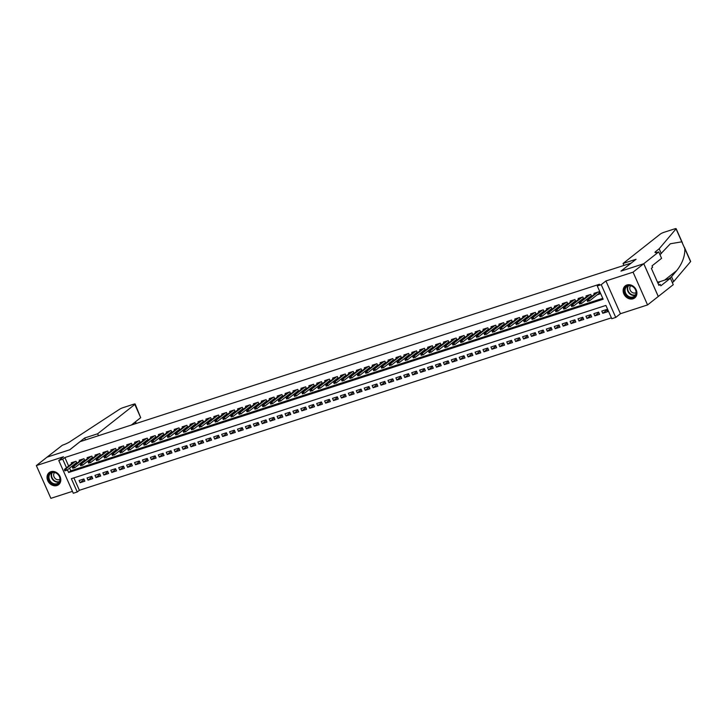 <?xml version="1.0" encoding="UTF-8"?>
<svg xmlns="http://www.w3.org/2000/svg" width="727" height="727" viewBox="0 0 727 727"><rect width="100%" height="100%" fill="white"/><g stroke="black" fill="none" stroke-linecap="round" stroke-linejoin="round"><path stroke-width="1.09" d="M56.97 485.527A7.661 6.37 -128.3 0 0 58.651 484.636A7.661 6.37 -128.3 0 0 59.559 475.612A7.661 6.37 -128.3 0 0 50.845 471.714A7.661 6.37 -128.3 0 0 49.163 472.614A7.661 6.37 -128.3 0 0 48.255 481.628A7.661 6.37 -128.3 0 0 56.97 485.527M633.072 298.788A7.661 6.37 -128.3 0 0 634.762 297.897A7.661 6.37 -128.3 0 0 635.671 288.873A7.661 6.37 -128.3 0 0 626.956 284.975A7.661 6.37 -128.3 0 0 625.275 285.875A7.661 6.37 -128.3 0 0 624.366 294.889A7.661 6.37 -128.3 0 0 633.072 298.788M73.881 477.875L79.388 490.289L77.253 491.979L73.291 493.26L58.769 460.5L62.731 459.219L66.511 467.743M631.245 263.056L80.061 441.671L69.801 449.768L47.037 457.147L36.35 465.58L50.872 498.34L72.446 491.352M631.227 263.01L620.967 271.107L643.74 263.728L658.253 296.489L647.566 304.931L633.053 272.162L605.927 280.958L601.229 284.666L615.742 317.426L611.789 318.717L605.9 305.431L71.364 478.693L77.253 491.979M605.927 280.958L620.449 313.719L647.566 304.931M620.449 313.719L615.742 317.426M79.388 490.289L611.398 317.844M623.911 265.382L623.066 263.474L636.052 259.266L621.085 271.071L643.777 263.719L658.298 296.48L673.257 284.675L670.412 278.25L660.834 285.811L660.207 284.393L658.926 285.402L651.356 268.318L652.637 267.3L652.01 265.882L661.579 258.33L658.735 251.905L633.053 272.162M76.898 463.226L76.026 461.254L71.273 462.79L71.664 463.672M84.823 460.664L83.95 458.682L79.198 460.227L79.588 461.109M92.738 458.092L91.866 456.12L87.113 457.656L87.504 458.546M100.662 455.529L99.781 453.548L95.037 455.093L95.428 455.974M108.577 452.957L107.705 450.985L102.952 452.521L103.343 453.412M116.502 450.395L115.62 448.423L110.867 449.958L111.258 450.84M124.417 447.823L123.545 445.851L118.792 447.396L119.183 448.277M132.332 445.26L131.46 443.288L126.707 444.824L127.098 445.706M140.256 442.688L139.384 440.716L134.631 442.261L135.022 443.143M148.172 440.126L147.299 438.154L142.547 439.69L142.937 440.571M156.096 437.554L155.215 435.582L150.471 437.127L150.862 438.008M164.011 434.991L163.139 433.019L158.386 434.555L158.777 435.437M171.926 432.429L171.054 430.448L166.301 431.992L166.692 432.874M179.851 429.857L178.978 427.885L174.226 429.421L174.616 430.302M187.766 427.294L186.894 425.313L182.141 426.858L182.532 427.74M195.69 424.722L194.809 422.75L190.065 424.286L190.456 425.177M203.605 422.16L202.733 420.179L197.98 421.724L198.371 422.605M211.53 419.588L210.648 417.616L205.895 419.152L206.295 420.042M219.445 417.025L218.573 415.044L213.82 416.589L214.211 417.471M227.36 414.454L226.488 412.482L221.735 414.017L222.126 414.908M235.284 411.891L234.412 409.919L229.659 411.455L230.05 412.336M243.2 409.319L242.327 407.347L237.575 408.892L237.965 409.774M251.124 406.757L250.242 404.785L245.499 406.32L245.89 407.202M259.039 404.185L258.167 402.213L253.414 403.758L253.805 404.639M266.963 401.622L266.082 399.65L261.329 401.186L261.72 402.067M274.879 399.05L274.006 397.078L269.254 398.623L269.644 399.505M282.794 396.488L281.922 394.516L277.169 396.051L277.56 396.933M290.718 393.925L289.846 391.944L285.093 393.489L285.484 394.37M298.633 391.353L297.761 389.381L293.008 390.917L293.399 391.798M306.558 388.791L305.676 386.809L300.933 388.354L301.323 389.236M314.473 386.219L313.601 384.247L308.848 385.783L309.239 386.673M322.388 383.656L321.516 381.675L316.763 383.22L317.154 384.101M330.312 381.084L329.44 379.112L324.687 380.648L325.078 381.539M338.228 378.522L337.355 376.541L332.602 378.085L332.993 378.967M346.152 375.95L345.27 373.978L340.527 375.523L340.918 376.404M354.067 373.387L353.195 371.415L348.442 372.951L348.833 373.832M361.991 370.815L361.11 368.843L356.357 370.388L356.757 371.27M369.907 368.253L369.034 366.281L364.282 367.817L364.672 368.698M377.822 365.681L376.95 363.709L372.197 365.254L372.587 366.135M385.746 363.118L384.874 361.146L380.121 362.682L380.512 363.564M393.661 360.547L392.789 358.575L388.036 360.119L388.427 361.001M401.586 357.984L400.704 356.012L395.961 357.548L396.351 358.429M409.501 355.421L408.629 353.44L403.876 354.985L404.267 355.866M417.425 352.849L416.544 350.877L411.791 352.413L412.182 353.295M425.34 350.287L424.468 348.306L419.715 349.851L420.106 350.732M433.256 347.715L432.383 345.743L427.63 347.279L428.021 348.169M441.18 345.152L440.308 343.171L435.555 344.716L435.946 345.598M449.095 342.581L448.223 340.609L443.47 342.144L443.861 343.035M457.019 340.018L456.138 338.046L451.394 339.582L451.785 340.463M464.935 337.446L464.062 335.474L459.31 337.019L459.7 337.901M472.859 334.883L471.977 332.911L467.225 334.447L467.615 335.329M480.774 332.312L479.902 330.34L475.149 331.885L475.54 332.766M488.689 329.749L487.817 327.777L483.064 329.313L483.455 330.194M496.614 327.177L495.741 325.205L490.989 326.75L491.379 327.632M504.529 324.615L503.657 322.643L498.904 324.178L499.295 325.06M512.453 322.052L511.572 320.071L506.819 321.616L507.219 322.497M520.368 319.48L519.496 317.508L514.743 319.044L515.134 319.925M528.284 316.917L527.411 314.936L522.658 316.481L523.049 317.363M536.208 314.346L535.336 312.374L530.583 313.91L530.974 314.791M544.123 311.783L543.251 309.802L538.498 311.347L538.889 312.228M552.047 309.211L551.166 307.239L546.422 308.775L546.813 309.666M559.963 306.649L559.09 304.668L554.337 306.212L554.728 307.094M567.887 304.077L567.005 302.105L562.253 303.641L562.643 304.531M575.802 301.514L574.93 299.542L570.177 301.078L570.568 301.959M583.717 298.942L582.845 296.97L578.092 298.515L578.483 299.397M591.642 296.38L590.769 294.408L586.017 295.944L586.407 296.825M606.791 310.12L602.765 313.301L607.518 311.765L606.536 309.548L601.783 311.083L602.765 313.301M598.866 312.692L594.84 315.872L599.593 314.328L598.612 312.11L593.859 313.655L594.84 315.872M590.951 315.254L586.925 318.435L591.678 316.899L590.697 314.682L585.944 316.218L586.925 318.435M583.027 317.826L579.001 320.998L583.754 319.462L582.772 317.245L578.02 318.789L579.001 320.998M575.112 320.389L571.086 323.57L575.839 322.025L574.857 319.816L570.104 321.352L571.086 323.57M567.196 322.961L563.171 326.132L567.914 324.596L566.933 322.379L562.189 323.924L563.171 326.132M559.272 325.523L555.246 328.704L559.999 327.159L559.018 324.951L554.265 326.487L555.246 328.704M551.357 328.095L547.331 331.267L552.084 329.731L551.102 327.513L546.35 329.058L547.331 331.267M543.433 330.658L539.407 333.838L544.159 332.294L543.178 330.085L538.425 331.621L539.407 333.838M535.517 333.23L531.492 336.401L536.244 334.865L535.263 332.648L530.51 334.193L531.492 336.401M527.602 335.792L523.567 338.973L528.32 337.428L527.339 335.22L522.595 336.755L523.567 338.973M519.678 338.364L515.652 341.536L520.405 340L519.423 337.782L514.671 339.327L515.652 341.536M511.763 340.927L507.737 344.107L512.48 342.562L511.508 340.354L506.755 341.89L507.737 344.107M503.838 343.498L499.812 346.67L504.565 345.134L503.584 342.917L498.831 344.462L499.812 346.67M495.923 346.061L491.897 349.242L496.65 347.697L495.669 345.489L490.916 347.024L491.897 349.242M487.999 348.624L483.973 351.804L488.726 350.269L487.744 348.051L482.992 349.587L483.973 351.804M480.084 351.196L476.058 354.376L480.811 352.831L479.829 350.614L475.076 352.159L476.058 354.376M472.168 353.758L468.143 356.939L472.886 355.403L471.905 353.186L467.161 354.721L468.143 356.939M464.244 356.33L460.218 359.502L464.971 357.966L463.99 355.748L459.237 357.293L460.218 359.502M456.329 358.893L452.303 362.073L457.056 360.528L456.074 358.32L451.322 359.856L452.303 362.073M448.405 361.464L444.379 364.636L449.132 363.1L448.15 360.883L443.397 362.428L444.379 364.636M440.489 364.027L436.464 367.208L441.216 365.663L440.235 363.455L435.482 364.99L436.464 367.208M432.565 366.599L428.539 369.77L433.292 368.235L432.311 366.017L427.558 367.562L428.539 369.77M424.65 369.162L420.624 372.342L425.377 370.797L424.395 368.589L419.643 370.125L420.624 372.342M416.735 371.733L412.709 374.905L417.452 373.369L416.471 371.152L411.727 372.697L412.709 374.905M408.81 374.296L404.785 377.477L409.537 375.932L408.556 373.723L403.803 375.259L404.785 377.477M400.895 376.868L396.869 380.039L401.622 378.503L400.641 376.286L395.888 377.831L396.869 380.039M392.971 379.43L388.945 382.611L393.698 381.066L392.716 378.858L387.964 380.394L388.945 382.611M385.056 381.993L381.03 385.174L385.783 383.638L384.801 381.421L380.048 382.965L381.03 385.174M377.131 384.565L373.105 387.745L377.858 386.201L376.877 383.983L372.133 385.528L373.105 387.745M369.216 387.127L365.19 390.308L369.943 388.772L368.962 386.555L364.209 388.091L365.19 390.308M361.301 389.699L357.275 392.88L362.019 391.335L361.046 389.118L356.294 390.663L357.275 392.88M353.377 392.262L349.351 395.443L354.104 393.898L353.122 391.689L348.369 393.225L349.351 395.443M345.461 394.834L341.436 398.005L346.188 396.469L345.207 394.252L340.454 395.797L341.436 398.005M337.537 397.396L333.511 400.577L338.264 399.032L337.283 396.824L332.53 398.36L333.511 400.577M329.622 399.968L325.596 403.14L330.349 401.604L329.367 399.387L324.615 400.931L325.596 403.14M321.707 402.531L317.681 405.711L322.424 404.167L321.443 401.958L316.699 403.494L317.681 405.711M313.782 405.103L309.757 408.274L314.509 406.738L313.528 404.521L308.775 406.066L309.757 408.274M305.867 407.665L301.841 410.846L306.594 409.301L305.613 407.093L300.86 408.629L301.841 410.846M297.943 410.237L293.917 413.409L298.67 411.873L297.688 409.655L292.936 411.2L293.917 413.409M290.028 412.8L286.002 415.98L290.755 414.435L289.773 412.227L285.02 413.763L286.002 415.98M282.103 415.371L278.077 418.543L282.83 417.007L281.849 414.79L277.096 416.335L278.077 418.543M274.188 417.934L270.162 421.115L274.915 419.57L273.934 417.362L269.181 418.897L270.162 421.115M266.273 420.497L262.247 423.677L266.991 422.142L266.009 419.924L261.266 421.46L262.247 423.677M258.349 423.069L254.323 426.249L259.076 424.704L258.094 422.487L253.341 424.032L254.323 426.249M250.433 425.631L246.408 428.812L251.16 427.276L250.179 425.059L245.426 426.595L246.408 428.812M242.509 428.203L238.483 431.375L243.236 429.839L242.255 427.621L237.502 429.166L238.483 431.375M234.594 430.766L230.568 433.946L235.321 432.401L234.339 430.193L229.587 431.729L230.568 433.946M226.67 433.337L222.644 436.509L227.397 434.973L226.415 432.756L221.671 434.301L222.644 436.509M218.754 435.9L214.729 439.081L219.481 437.536L218.5 435.328L213.747 436.863L214.729 439.081M210.839 438.472L206.813 441.643L211.557 440.108L210.585 437.89L205.832 439.435L206.813 441.643M202.915 441.035L198.889 444.215L203.642 442.67L202.66 440.462L197.908 441.998L198.889 444.215M195 443.606L190.974 446.778L195.727 445.242L194.745 443.025L189.992 444.57L190.974 446.778M187.075 446.169L183.05 449.35L187.802 447.805L186.821 445.596L182.068 447.132L183.05 449.35M179.16 448.741L175.134 451.912L179.887 450.377L178.906 448.159L174.153 449.704L175.134 451.912M171.245 451.303L167.219 454.484L171.963 452.939L170.981 450.731L166.238 452.267L167.219 454.484M163.321 453.875L159.295 457.047L164.048 455.511L163.066 453.294L158.313 454.838L159.295 457.047M155.405 456.438L151.38 459.618L156.132 458.074L155.151 455.865L150.398 457.401L151.38 459.618M147.481 459.001L143.455 462.181L148.208 460.645L147.227 458.428L142.474 459.964L143.455 462.181M139.566 461.572L135.54 464.753L140.293 463.208L139.311 460.991L134.559 462.536L135.54 464.753M131.642 464.135L127.616 467.316L132.369 465.78L131.387 463.562L126.634 465.098L127.616 467.316M123.726 466.707L119.701 469.878L124.453 468.342L123.472 466.125L118.719 467.67L119.701 469.878M115.811 469.269L111.785 472.45L116.529 470.905L115.548 468.697L110.804 470.233L111.785 472.45M107.887 471.841L103.861 475.013L108.614 473.477L107.632 471.26L102.88 472.804L103.861 475.013M99.972 474.404L95.946 477.584L100.699 476.04L99.717 473.831L94.964 475.367L95.946 477.584M92.047 476.976L88.022 480.147L92.774 478.611L91.793 476.394L87.04 477.939L88.022 480.147M83.878 478.966L79.125 480.502L80.106 482.719L84.859 481.174L83.878 478.966M67.438 469.833L68.62 472.495L603.156 299.233L597.267 285.947L599.402 284.266L64.867 457.528L68.647 466.062M69.574 468.143L70.755 470.814L602.765 298.361M597.103 294.88L599.666 294.053L598.684 291.836L593.932 293.381L594.322 294.262M589.188 297.452L591.051 296.843M581.264 300.015L583.136 299.406M573.349 302.586L575.211 301.978M565.424 305.149L567.296 304.54M557.509 307.712L559.372 307.112M549.585 310.284L551.457 309.675M541.67 312.846L543.532 312.247M533.754 315.418L535.617 314.809M525.83 317.981L527.702 317.381M517.915 320.552L519.778 319.944M509.99 323.115L511.863 322.515M502.075 325.687L503.938 325.078M494.151 328.25L496.023 327.65M486.236 330.821L488.108 330.212M478.321 333.384L480.183 332.784M470.396 335.956L472.268 335.347M462.481 338.518L464.344 337.91M454.557 341.09L456.429 340.481M446.642 343.653L448.504 343.044M438.726 346.216L440.589 345.616M430.802 348.787L432.674 348.178M422.887 351.35L424.75 350.75M414.963 353.922L416.835 353.313M407.047 356.484L408.91 355.885M399.123 359.056L400.995 358.447M391.208 361.619L393.071 361.019M383.293 364.191L385.156 363.582M375.368 366.753L377.24 366.154M367.453 369.325L369.316 368.716M359.529 371.888L361.401 371.288M351.614 374.46L353.476 373.851M343.689 377.022L345.561 376.413M335.774 379.594L337.646 378.985M327.859 382.157L329.722 381.548M319.935 384.719L321.807 384.12M312.019 387.291L313.882 386.682M304.095 389.854L305.967 389.254M296.18 392.426L298.043 391.817M288.255 394.988L290.128 394.388M280.34 397.56L282.212 396.951M272.425 400.123L274.288 399.523M264.501 402.694L266.373 402.086M256.586 405.257L258.448 404.657M248.661 407.829L250.533 407.22M240.746 410.392L242.609 409.783M232.831 412.963L234.694 412.354M224.907 415.526L226.779 414.917M216.991 418.089L218.854 417.489M209.067 420.66L210.939 420.052M201.152 423.223L203.015 422.623M193.228 425.795L195.1 425.186M185.312 428.357L187.175 427.758M177.397 430.929L179.26 430.32M169.473 433.492L171.345 432.892M161.558 436.064L163.421 435.455M153.633 438.626L155.505 438.027M145.718 441.198L147.581 440.589M137.794 443.761L139.666 443.161M129.879 446.333L131.751 445.724M121.963 448.895L123.826 448.286M114.039 451.467L115.911 450.858M106.124 454.03L107.987 453.421M98.2 456.592L100.072 455.993M90.284 459.164L92.147 458.555M82.369 461.727L84.232 461.127M74.445 464.299L76.317 463.69M58.769 460.5L63.476 456.783L36.35 465.58M64.867 457.528L62.731 459.219M597.267 285.947L601.229 284.666M70.755 470.814L68.62 472.495M84.132 479.538L80.106 482.719M598.857 293.499L599.348 293.335M587.934 300.296L587.143 300.551L587.534 301.441L588.325 301.178L587.934 300.296L588.652 299.397L587.225 299.86L596.494 292.545M597.921 292.081L588.652 299.397L589.361 300.996L599.275 293.172M588.325 301.178L587.534 301.441M587.225 299.86L587.143 300.551M625.393 287.301A6.625 5.516 51.7 0 1 633.662 287.12A6.625 5.516 51.7 0 1 635.325 295.925A6.625 5.516 51.7 0 1 627.056 296.098A6.625 5.516 51.7 0 1 625.393 287.301M635.171 295.435A6.134 5.107 -128.3 0 0 634.126 287.765A6.134 5.107 -128.3 0 0 626.765 286.629A6.134 5.107 -128.3 0 0 625.974 287.456A6.134 5.107 -128.3 0 0 627.01 295.126A6.134 5.107 -128.3 0 0 634.371 296.262A6.134 5.107 -128.3 0 0 635.171 295.435M630.709 285.802A4.371 3.635 -128.3 0 0 630.418 286.138A4.371 3.635 -128.3 0 0 631.009 291.436A4.371 3.635 -128.3 0 0 636.089 292.627M625.947 285.42A7.606 6.334 -128.3 0 0 625.647 285.638A7.606 6.334 -128.3 0 0 624.657 286.665A7.606 6.334 -128.3 0 0 625.947 296.18A7.606 6.334 -128.3 0 0 635.071 297.588A7.606 6.334 -128.3 0 0 635.362 297.343M655.036 276.614L654.627 275.715M49.282 474.04A6.625 5.516 51.7 0 1 57.551 473.868A6.625 5.516 51.7 0 1 59.214 482.664A6.625 5.516 51.7 0 1 50.945 482.846A6.625 5.516 51.7 0 1 49.282 474.04M59.06 482.174A6.134 5.107 -128.3 0 0 58.015 474.504A6.134 5.107 -128.3 0 0 50.663 473.368A6.134 5.107 -128.3 0 0 49.863 474.195A6.134 5.107 -128.3 0 0 50.908 481.865A6.134 5.107 -128.3 0 0 58.26 483.001A6.134 5.107 -128.3 0 0 59.06 482.174M54.598 472.541A4.371 3.635 -128.3 0 0 54.307 472.877A4.371 3.635 -128.3 0 0 54.898 478.184A4.371 3.635 -128.3 0 0 59.977 479.366M49.836 472.159A7.606 6.334 -128.3 0 0 49.536 472.377A7.606 6.334 -128.3 0 0 48.545 473.404A7.606 6.334 -128.3 0 0 49.836 482.919A7.606 6.334 -128.3 0 0 58.96 484.327A7.606 6.334 -128.3 0 0 59.251 484.082M623.066 263.474L660.252 234.121A2.944 0.482 -23.9 0 1 663.915 232.34L674.72 228.841A2.944 0.482 -23.9 0 1 676.128 228.66A2.944 0.482 -23.9 0 1 676.055 228.86L659.171 248.788L655.754 251.487A6.87 1.127 -23.9 0 0 655.009 252.469A6.87 1.127 -23.9 0 0 658.298 252.051L658.735 251.905M684.298 247.08L690.65 261.42A2.944 0.482 156.1 0 1 690.568 261.62L673.693 281.549L671.539 276.705L676.719 270.589C682.335 263.465 685.034 256.158 684.834 248.67L681.79 241.818L670.33 243.772L659.971 254.695M661.316 253.632L659.171 248.788M673.693 281.549L672.348 282.612M668.994 278.714L671.539 276.705M670.412 278.25L660.08 281.603A11.041 9.187 51.7 0 1 657.426 282.012M660.207 284.393L658.698 284.884M47.001 457.156L69.683 449.804L84.65 437.999L97.636 433.783L134.822 404.439A2.944 0.482 -23.9 0 0 135.14 404.012A2.944 0.482 -23.9 0 0 133.732 404.194L122.918 407.702A2.944 0.482 -23.9 0 0 119.637 409.219L70.928 441.053A6.87 1.127 156.1 0 1 62.395 445.206L47.001 457.174M84.65 437.999L85.495 439.908M97.636 433.783L98.481 435.7M131.36 425.041L140.693 417.68L134.822 404.439M135.14 404.012L140.693 417.68M590.933 296.062L591.433 295.907M580.019 302.859L579.228 303.123L579.619 304.004L580.41 303.75L580.019 302.859L580.737 301.969L579.31 302.432L588.579 295.117M590.006 294.653L580.737 301.969L581.436 303.559L591.351 295.735M580.41 303.75L579.619 304.004M579.31 302.432L579.228 303.123M583.018 298.633L583.508 298.47M572.094 305.431L571.304 305.685L571.695 306.567L572.494 306.312L572.094 305.431L572.812 304.531L571.386 304.995L580.655 297.679M582.082 297.216L572.812 304.531L573.521 306.131L583.436 298.306M572.494 306.312L571.695 306.567M571.386 304.995L571.304 305.685M575.102 301.196L575.593 301.042M564.179 307.994L563.389 308.248L563.779 309.139L564.57 308.884L564.179 307.994L564.897 307.103L563.47 307.566L572.74 300.251M574.166 299.788L564.897 307.103L565.597 308.693L575.52 300.869M564.57 308.884L563.779 309.139M563.47 307.566L563.389 308.248M567.178 303.768L567.669 303.604M556.264 310.565L555.464 310.82L555.864 311.701L556.655 311.447L556.264 310.565L556.973 309.666L555.546 310.129L564.815 302.814M566.242 302.35L556.973 309.666L557.682 311.265L567.596 303.432M556.655 311.447L555.864 311.701M555.546 310.129L555.464 310.82M559.263 306.331L559.754 306.176M548.34 313.128L547.549 313.382L547.94 314.273L548.731 314.019L548.34 313.128L549.058 312.237L547.631 312.692L556.9 305.385M558.327 304.922L549.058 312.237L549.766 313.828L559.681 306.003M548.731 314.019L547.94 314.273M547.631 312.692L547.549 313.382M551.339 308.902L551.838 308.739M540.425 315.7L539.634 315.954L540.025 316.836L540.815 316.581L540.425 315.7L541.133 314.8L539.716 315.264L548.985 307.948M550.403 307.485L541.133 314.8L541.842 316.39L551.757 308.566M540.815 316.581L540.025 316.836M539.716 315.264L539.634 315.954M543.423 311.465L543.914 311.31M532.5 318.262L531.71 318.517L532.1 319.407L532.9 319.153L532.5 318.262L533.218 317.372L531.791 317.826L541.061 310.511M542.487 310.056L533.218 317.372L533.927 318.962L543.841 311.138M532.9 319.153L532.1 319.407M531.791 317.826L531.71 318.517M535.499 314.037L535.999 313.873M524.585 320.834L523.794 321.089L524.185 321.97L524.976 321.716L524.585 320.834L525.303 319.935L523.876 320.398L533.145 313.083M534.572 312.619L525.303 319.935L526.003 321.525L535.926 313.7M524.976 321.716L524.185 321.97M523.876 320.398L523.794 321.089M527.584 316.599L528.075 316.445M516.661 323.397L515.87 323.651L516.27 324.542L517.061 324.278L516.661 323.397L517.379 322.497L515.952 322.961L525.221 315.645M526.648 315.191L517.379 322.497L518.087 324.097L528.002 316.272M517.061 324.278L516.27 324.542M515.952 322.961L515.87 323.651M519.669 319.171L520.159 319.008M508.746 325.96L507.955 326.223L508.346 327.105L509.136 326.85L508.746 325.96L509.463 325.069L508.037 325.532L517.306 318.217M518.733 317.754L509.463 325.069L510.172 326.659L520.087 318.835M509.136 326.85L508.346 327.105M508.037 325.532L507.955 326.223M511.744 321.734L512.244 321.57M500.83 328.531L500.031 328.786L500.43 329.676L501.221 329.413L500.83 328.531L501.539 327.632L500.121 328.095L509.382 320.78M510.808 320.316L501.539 327.632L502.248 329.231L512.162 321.407M501.221 329.413L500.43 329.676M500.121 328.095L500.031 328.786M503.829 324.306L504.32 324.142M492.906 331.094L492.115 331.358L492.506 332.239L493.297 331.985L492.906 331.094L493.624 330.203L492.197 330.667L501.466 323.351M502.893 322.888L493.624 330.203L494.333 331.794L504.247 323.969M493.297 331.985L492.506 332.239M492.197 330.667L492.115 331.358M495.905 326.868L496.405 326.705M484.991 333.666L484.2 333.92L484.591 334.811L485.382 334.547L484.991 333.666L485.709 332.766L484.282 333.23L493.551 325.914M494.969 325.451L485.709 332.766L486.408 334.365L496.323 326.541M485.382 334.547L484.591 334.811M484.282 333.23L484.2 333.92M487.99 329.431L488.48 329.276M477.066 336.228L476.276 336.492L476.667 337.373L477.466 337.119L477.066 336.228L477.784 335.338L476.358 335.801L485.627 328.486M487.054 328.022L477.784 335.338L478.493 336.928L488.408 329.104M477.466 337.119L476.667 337.373M476.358 335.801L476.276 336.492M480.065 332.003L480.565 331.839M469.151 338.8L468.361 339.055L468.751 339.936L469.542 339.682L469.151 338.8L469.869 337.901L468.442 338.364L477.712 331.049M479.138 330.585L469.869 337.901L470.569 339.5L480.492 331.676M469.542 339.682L468.751 339.936M468.442 338.364L468.361 339.055M472.15 334.565L472.641 334.411M461.236 341.363L460.436 341.626L460.836 342.508L461.627 342.253L461.236 341.363L461.945 340.472L460.518 340.936L469.787 333.62M471.214 333.157L461.945 340.472L462.654 342.063L472.568 334.238M461.627 342.253L460.836 342.508M460.518 340.936L460.436 341.626M464.235 337.137L464.726 336.974M453.312 343.935L452.521 344.189L452.912 345.071L453.703 344.816L453.312 343.935L454.03 343.035L452.603 343.498L461.872 336.183M463.299 335.72L454.03 343.035L454.738 344.634L464.653 336.801M453.703 344.816L452.912 345.071M452.603 343.498L452.521 344.189M456.311 339.7L456.81 339.545M445.397 346.497L444.606 346.752L444.997 347.642L445.787 347.388L445.397 346.497L446.105 345.607L444.688 346.07L453.957 338.755M455.375 338.291L446.105 345.607L446.814 347.197L456.729 339.373M445.787 347.388L444.997 347.642M444.688 346.07L444.606 346.752M448.395 342.272L448.886 342.108M437.472 349.069L436.682 349.323L437.072 350.205L437.863 349.951L437.472 349.069L438.19 348.169L436.763 348.633L446.033 341.317M447.459 340.854L438.19 348.169L438.899 349.769L448.813 341.935M437.863 349.951L437.072 350.205M436.763 348.633L436.682 349.323M440.471 344.834L440.971 344.68M429.557 351.632L428.766 351.886L429.157 352.777L429.948 352.522L429.557 351.632L430.275 350.741L428.848 351.196L438.117 343.889M439.544 343.426L430.275 350.741L430.975 352.331L440.889 344.507M429.948 352.522L429.157 352.777M428.848 351.196L428.766 351.886M432.556 347.406L433.047 347.242M421.633 354.203L420.842 354.458L421.233 355.339L422.033 355.085L421.633 354.203L422.351 353.304L420.924 353.767L430.193 346.452M431.62 345.988L422.351 353.304L423.059 354.894L432.974 347.07M422.033 355.085L421.233 355.339M420.924 353.767L420.842 354.458M424.641 349.969L425.131 349.814M413.718 356.766L412.927 357.021L413.318 357.911L414.108 357.657L413.718 356.766L414.435 355.876L413.009 356.33L422.278 349.015M423.705 348.56L414.435 355.876L415.135 357.466L425.059 349.642M414.108 357.657L413.318 357.911M413.009 356.33L412.927 357.021M416.716 352.54L417.207 352.377M405.802 359.338L405.003 359.592L405.402 360.474L406.193 360.219L405.802 359.338L406.511 358.438L405.084 358.902L414.354 351.586M415.78 351.123L406.511 358.438L407.22 360.029L417.134 352.204M406.193 360.219L405.402 360.474M405.084 358.902L405.003 359.592M408.801 355.103L409.292 354.94M397.878 361.901L397.087 362.155L397.478 363.046L398.269 362.782L397.878 361.901L398.596 361.001L397.169 361.464L406.438 354.149M407.865 353.695L398.596 361.001L399.305 362.6L409.219 354.776M398.269 362.782L397.478 363.046M397.169 361.464L397.087 362.155M400.877 357.675L401.377 357.511M389.963 364.463L389.172 364.727L389.563 365.608L390.354 365.354L389.963 364.463L390.672 363.573L389.254 364.036L398.523 356.721M399.941 356.257L390.672 363.573L391.38 365.163L401.295 357.339M390.354 365.354L389.563 365.608M389.254 364.036L389.172 364.727M392.962 360.238L393.452 360.074M382.038 367.035L381.248 367.289L381.639 368.18L382.429 367.917L382.038 367.035L382.756 366.135L381.33 366.599L390.599 359.283M392.026 358.82L382.756 366.135L383.465 367.735L393.38 359.91M382.429 367.917L381.639 368.18M381.33 366.599L381.248 367.289M385.037 362.809L385.537 362.646M374.123 369.598L373.333 369.861L373.723 370.743L374.514 370.488L374.123 369.598L374.841 368.707L373.414 369.171L382.684 361.855M384.11 361.392L374.841 368.707L375.541 370.297L385.455 362.473M374.514 370.488L373.723 370.743M373.414 369.171L373.333 369.861M377.122 365.372L377.613 365.208M366.199 372.169L365.408 372.424L365.808 373.315L366.599 373.051L366.199 372.169L366.917 371.27L365.49 371.733L374.759 364.418M376.186 363.954L366.917 371.27L367.626 372.869L377.54 365.045M366.599 373.051L365.808 373.315M365.49 371.733L365.408 372.424M369.207 367.935L369.698 367.78M358.284 374.732L357.493 374.996L357.884 375.877L358.675 375.623L358.284 374.732L359.002 373.842L357.575 374.305L366.844 366.99M368.271 366.526L359.002 373.842L359.711 375.432L369.625 367.608M358.675 375.623L357.884 375.877M357.575 374.305L357.493 374.996M361.283 370.506L361.782 370.343M350.369 377.304L349.569 377.558L349.969 378.44L350.759 378.185L350.369 377.304L351.077 376.404L349.651 376.868L358.92 369.552M360.347 369.089L351.077 376.404L351.786 378.004L361.701 370.179M350.759 378.185L349.969 378.44M349.651 376.868L349.569 377.558M353.367 373.069L353.858 372.915M342.444 379.867L341.654 380.121L342.044 381.012L342.835 380.757L342.444 379.867L343.162 378.976L341.735 379.439L351.005 372.124M352.431 371.661L343.162 378.976L343.871 380.566L353.785 372.742M342.835 380.757L342.044 381.012M341.735 379.439L341.654 380.121M345.443 375.641L345.943 375.477M334.529 382.438L333.738 382.693L334.129 383.574L334.92 383.32L334.529 382.438L335.247 381.539L333.82 382.002L343.089 374.687M344.507 374.223L335.247 381.539L335.947 383.138L345.861 375.305M334.92 383.32L334.129 383.574M333.82 382.002L333.738 382.693M337.528 378.204L338.019 378.049M326.605 385.001L325.814 385.255L326.205 386.146L327.005 385.892L326.605 385.001L327.323 384.11L325.896 384.565L335.165 377.258M336.592 376.795L327.323 384.11L328.031 385.701L337.946 377.876M327.005 385.892L326.205 386.146M325.896 384.565L325.814 385.255M329.604 380.775L330.103 380.612M318.69 387.573L317.899 387.827L318.29 388.709L319.08 388.454L318.69 387.573L319.407 386.673L317.981 387.137L327.25 379.821M328.677 379.358L319.407 386.673L320.107 388.273L330.031 380.439M319.08 388.454L318.29 388.709M317.981 387.137L317.899 387.827M321.688 383.338L322.179 383.184M310.774 390.135L309.975 390.39L310.374 391.28L311.165 391.026L310.774 390.135L311.483 389.245L310.056 389.699L319.326 382.384M320.752 381.929L311.483 389.245L312.192 390.835L322.106 383.011M311.165 391.026L310.374 391.28M310.056 389.699L309.975 390.39M313.773 385.91L314.264 385.746M302.85 392.707L302.059 392.962L302.45 393.843L303.241 393.589L302.85 392.707L303.568 391.808L302.141 392.271L311.41 384.956M312.837 384.492L303.568 391.808L304.277 393.398L314.191 385.574M303.241 393.589L302.45 393.843M302.141 392.271L302.059 392.962M305.849 388.472L306.349 388.318M294.935 395.27L294.144 395.524L294.535 396.415L295.326 396.151L294.935 395.27L295.644 394.379L294.226 394.834L303.495 387.518M304.913 387.064L295.644 394.379L296.352 395.97L306.267 388.145M295.326 396.151L294.535 396.415M294.226 394.834L294.144 395.524M297.934 391.044L298.424 390.881M287.011 397.842L286.22 398.096L286.611 398.978L287.401 398.723L287.011 397.842L287.728 396.942L286.302 397.405L295.571 390.09M296.998 389.627L287.728 396.942L288.437 398.532L298.352 390.708M287.401 398.723L286.611 398.978M286.302 397.405L286.22 398.096M290.009 393.607L290.509 393.443M279.095 400.404L278.305 400.659L278.695 401.549L279.486 401.286L279.095 400.404L279.813 399.505L278.386 399.968L287.656 392.653M289.082 392.198L279.813 399.505L280.513 401.104L290.427 393.28M279.486 401.286L278.695 401.549M278.386 399.968L278.305 400.659M282.094 396.179L282.585 396.015M271.171 402.967L270.38 403.231L270.771 404.112L271.571 403.858L271.171 402.967L271.889 402.076L270.462 402.54L279.731 395.224M281.158 394.761L271.889 402.076L272.598 403.667L282.512 395.842M271.571 403.858L270.771 404.112M270.462 402.54L270.38 403.231M274.179 398.741L274.67 398.578M263.256 405.539L262.465 405.793L262.856 406.684L263.647 406.42L263.256 405.539L263.974 404.639L262.547 405.103L271.816 397.787M273.243 397.324L263.974 404.639L264.673 406.239L274.597 398.414M263.647 406.42L262.856 406.684M262.547 405.103L262.465 405.793M266.255 401.304L266.745 401.15M255.341 408.101L254.541 408.365L254.941 409.246L255.731 408.992L255.341 408.101L256.049 407.211L254.623 407.674L263.892 400.359M265.319 399.895L256.049 407.211L256.758 408.801L266.673 400.977M255.731 408.992L254.941 409.246M254.623 407.674L254.541 408.365M258.339 403.876L258.83 403.712M247.416 410.673L246.626 410.928L247.016 411.818L247.807 411.555L247.416 410.673L248.134 409.774L246.707 410.237L255.977 402.922M257.403 402.458L248.134 409.774L248.843 411.373L258.757 403.549M247.807 411.555L247.016 411.818M246.707 410.237L246.626 410.928M250.415 406.438L250.915 406.284M239.501 413.236L238.71 413.499L239.101 414.381L239.892 414.126L239.501 413.236L240.21 412.345L238.792 412.809L248.061 405.493M249.479 405.03L240.21 412.345L240.919 413.936L250.833 406.111M239.892 414.126L239.101 414.381M238.792 412.809L238.71 413.499M242.5 409.01L242.991 408.847M231.577 415.808L230.786 416.062L231.177 416.944L231.968 416.689L231.577 415.808L232.295 414.908L230.868 415.371L240.137 408.056M241.564 407.593L232.295 414.908L233.003 416.507L242.918 408.683M231.968 416.689L231.177 416.944M230.868 415.371L230.786 416.062M234.576 411.573L235.075 411.418M223.662 418.37L222.871 418.625L223.262 419.515L224.052 419.261L223.662 418.37L224.379 417.48L222.953 417.943L232.222 410.628M233.649 410.164L224.379 417.48L225.079 419.07L234.994 411.246M224.052 419.261L223.262 419.515M222.953 417.943L222.871 418.625M226.66 414.145L227.151 413.981M215.737 420.942L214.947 421.197L215.337 422.078L216.137 421.824L215.737 420.942L216.455 420.042L215.028 420.506L224.298 413.19M225.724 412.727L216.455 420.042L217.164 421.642L227.078 413.808M216.137 421.824L215.337 422.078M215.028 420.506L214.947 421.197M218.745 416.707L219.236 416.553M207.822 423.505L207.031 423.759L207.422 424.65L208.213 424.395L207.822 423.505L208.54 422.614L207.113 423.069L216.382 415.762M217.809 415.299L208.54 422.614L209.24 424.204L219.163 416.38M208.213 424.395L207.422 424.65M207.113 423.069L207.031 423.759M210.821 419.279L211.321 419.115M199.907 426.077L199.107 426.331L199.507 427.212L200.298 426.958L199.907 426.077L200.616 425.177L199.189 425.64L208.458 418.325M209.885 417.861L200.616 425.177L201.324 426.767L211.239 418.943M200.298 426.958L199.507 427.212M199.189 425.64L199.107 426.331M202.906 421.842L203.396 421.687M191.983 428.639L191.192 428.894L191.583 429.784L192.373 429.53L191.983 428.639L192.7 427.749L191.274 428.203L200.543 420.888M201.97 420.433L192.7 427.749L193.409 429.339L203.324 421.515M192.373 429.53L191.583 429.784M191.274 428.203L191.192 428.894M194.981 424.414L195.481 424.25M184.067 431.211L183.277 431.465L183.667 432.347L184.458 432.092L184.067 431.211L184.776 430.311L183.358 430.775L192.628 423.459M194.045 422.996L184.776 430.311L185.485 431.902L195.399 424.077M184.458 432.092L183.667 432.347M183.358 430.775L183.277 431.465M187.066 426.976L187.557 426.822M176.143 433.774L175.352 434.028L175.743 434.919L176.543 434.655L176.143 433.774L176.861 432.874L175.434 433.337L184.703 426.022M186.13 425.568L176.861 432.874L177.57 434.473L187.484 426.649M176.543 434.655L175.743 434.919M175.434 433.337L175.352 434.028M179.142 429.548L179.642 429.384M168.228 436.336L167.437 436.6L167.828 437.481L168.619 437.227L168.228 436.336L168.946 435.446L167.519 435.909L176.788 428.594M178.215 428.13L168.946 435.446L169.645 437.036L179.569 429.212M168.619 437.227L167.828 437.481M167.519 435.909L167.437 436.6M171.227 432.111L171.717 431.947M160.303 438.908L159.513 439.163L159.913 440.053L160.703 439.79L160.303 438.908L161.021 438.008L159.595 438.472L168.864 431.156M170.291 430.693L161.021 438.008L161.73 439.608L171.645 431.783M160.703 439.79L159.913 440.053M159.595 438.472L159.513 439.163M163.311 434.682L163.802 434.519M152.388 441.471L151.598 441.734L151.988 442.616L152.779 442.361L152.388 441.471L153.106 440.58L151.679 441.044L160.949 433.728M162.375 433.265L153.106 440.58L153.815 442.17L163.729 434.346M152.779 442.361L151.988 442.616M151.679 441.044L151.598 441.734M155.387 437.245L155.887 437.081M144.473 444.043L143.682 444.297L144.073 445.188L144.864 444.924L144.473 444.043L145.182 443.143L143.764 443.606L153.024 436.291M154.451 435.827L145.182 443.143L145.891 444.742L155.805 436.918M144.864 444.924L144.073 445.188M143.764 443.606L143.682 444.297M147.472 439.808L147.963 439.653M136.549 446.605L135.758 446.869L136.149 447.75L136.94 447.496L136.549 446.605L137.267 445.715L135.84 446.178L145.109 438.863M146.536 438.399L137.267 445.715L137.976 447.305L147.89 439.481M136.94 447.496L136.149 447.75M135.84 446.178L135.758 446.869M139.548 442.38L140.047 442.216M128.634 449.177L127.843 449.431L128.234 450.322L129.024 450.058L128.634 449.177L129.351 448.277L127.925 448.741L137.194 441.425M138.621 440.962L129.351 448.277L130.051 449.877L139.966 442.052M129.024 450.058L128.234 450.322M127.925 448.741L127.843 449.431M131.632 444.942L132.123 444.788M120.709 451.74L119.919 452.003L120.309 452.885L121.109 452.63L120.709 451.74L121.427 450.849L120 451.313L129.27 443.997M130.696 443.534L121.427 450.849L122.136 452.439L132.05 444.615M121.109 452.63L120.309 452.885M120 451.313L119.919 452.003M123.717 447.514L124.208 447.35M112.794 454.311L112.003 454.566L112.394 455.447L113.185 455.193L112.794 454.311L113.512 453.412L112.085 453.875L121.354 446.56M122.781 446.096L113.512 453.412L114.212 455.011L124.135 447.187M113.185 455.193L112.394 455.447M112.085 453.875L112.003 454.566M115.793 450.077L116.284 449.922M104.879 456.874L104.079 457.129L104.479 458.019L105.27 457.765L104.879 456.874L105.588 455.983L104.161 456.447L113.43 449.132M114.857 448.668L105.588 455.983L106.296 457.574L116.211 449.749M105.27 457.765L104.479 458.019M104.161 456.447L104.079 457.129M107.878 452.648L108.368 452.485M96.955 459.446L96.164 459.7L96.555 460.582L97.345 460.327L96.955 459.446L97.672 458.546L96.246 459.01L105.515 451.694M106.942 451.231L97.672 458.546L98.381 460.146L108.296 452.312M97.345 460.327L96.555 460.582M96.246 459.01L96.164 459.7M99.953 455.211L100.453 455.057M89.039 462.008L88.249 462.263L88.639 463.154L89.43 462.899L89.039 462.008L89.748 461.118L88.331 461.572L97.6 454.266M99.017 453.802L89.748 461.118L90.457 462.708L100.371 454.884M89.43 462.899L88.639 463.154M88.331 461.572L88.249 462.263M92.038 457.783L92.529 457.619M81.115 464.58L80.324 464.835L80.715 465.716L81.506 465.462L81.115 464.58L81.833 463.681L80.406 464.144L89.675 456.829M91.102 456.365L81.833 463.681L82.542 465.271L92.456 457.447M81.506 465.462L80.715 465.716M80.406 464.144L80.324 464.835M84.114 460.345L84.614 460.191M73.2 467.143L72.409 467.397L72.8 468.288L73.591 468.034L73.2 467.143L73.918 466.252L72.491 466.707L81.76 459.391M83.187 458.937L73.918 466.252L74.617 467.843L84.532 460.018M73.591 468.034L72.8 468.288M72.491 466.707L72.409 467.397M76.199 462.917L76.689 462.754M65.276 469.715L64.485 469.969L64.876 470.851L65.675 470.596L65.276 469.715L65.993 468.815L64.567 469.278L73.836 461.963M75.263 461.5L65.993 468.815L66.702 470.405L76.617 462.581M65.675 470.596L64.876 470.851M64.567 469.278L64.485 469.969M635.334 295.189A6.134 5.107 51.7 0 1 628.791 292.845A6.134 5.107 51.7 0 1 628.037 285.938M628.455 285.811A5.934 4.935 -128.3 0 0 629.137 292.581A5.934 4.935 -128.3 0 0 635.552 294.817M59.223 481.937A6.134 5.107 51.7 0 1 52.68 479.593A6.134 5.107 51.7 0 1 51.926 472.677M52.344 472.559A5.934 4.935 -128.3 0 0 53.026 479.32A5.934 4.935 -128.3 0 0 59.441 481.556M656.245 252.587L655.754 251.487M690.568 261.62L684.834 248.67M681.79 241.818L676.055 228.86M676.719 270.589L664.642 280.122M657.98 283.257L660.08 281.603M135.804 423.605L135.122 422.069M682.489 243L676.128 228.66M136.24 423.459L135.495 421.778"/></g></svg>
